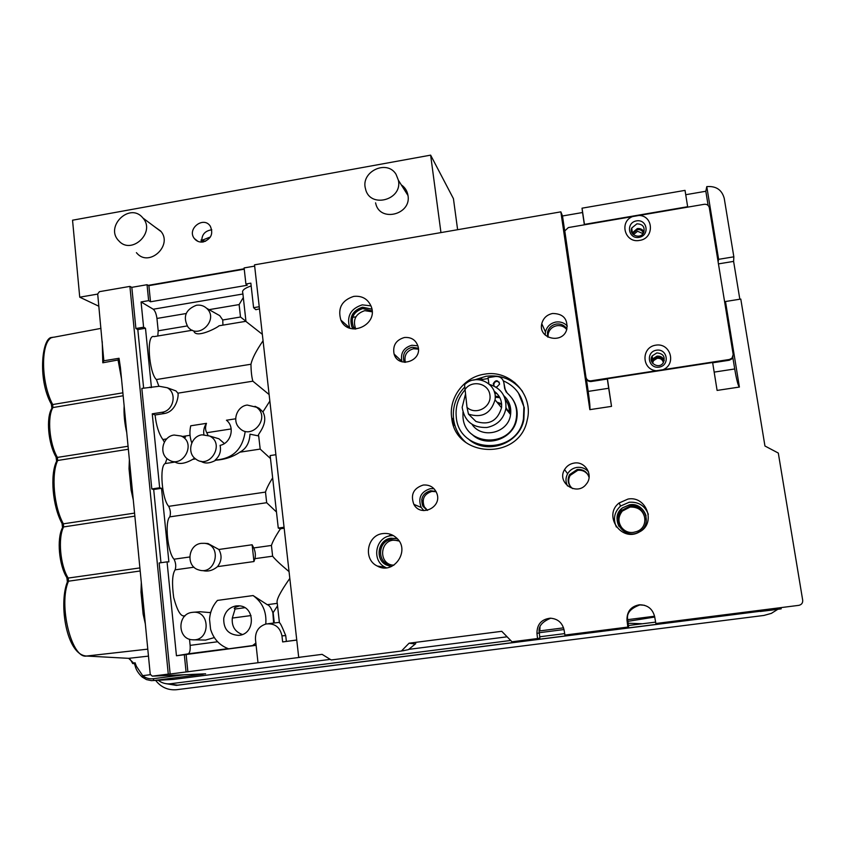 <?xml version="1.0" encoding="UTF-8"?>
<svg xmlns="http://www.w3.org/2000/svg" width="845" height="845" viewBox="0 0 845 845"><rect width="100%" height="100%" fill="white"/><g stroke="black" fill="none" stroke-linecap="round" stroke-linejoin="round"><path stroke-width="1.27" d="M244.247 269.185L148.889 285.652L147.041 284.712L131.82 287.342L135.897 328.515L143.597 327.216L145.488 328.272L137.819 329.561L143.629 388.108M254.651 266.112L244.11 267.928L245.906 284.015L247.226 285.261L150.516 301.781L148.646 300.64L141.073 301.94L143.597 327.216M582.036 208.187L584.444 224.39L687.65 206.719L685.031 190.368L582.036 208.187L582.554 212.517L562.495 215.982L560.858 211.852L254.514 264.844L298.707 657.368L299.901 657.357L258 662.734L255.465 639.316C255.264 631.373 258.823 626.251 266.143 623.959C274.731 623.124 280.001 627.085 281.966 635.852L285.726 635.598C281.998 626.441 279.896 622.216 279.441 622.913L277.223 602.971C276.083 600.151 280.286 591.954 289.814 578.392M708.131 205.451L705.828 191.255L685.728 194.72M705.828 191.255L706.779 186.608L718.62 259.33L733.84 256.817L724.228 198.321C721.873 189.787 716.064 185.879 706.779 186.608M131.82 287.342L129.908 286.402L99.425 291.673L97.693 293.954L103.84 360.783L119.029 358.28L120.402 367.395L150.23 674.268L152.269 676.148L205.335 673.824M298.707 657.368L322.114 654.357L331.219 659.977L401.428 651.02L409.075 643.203L501.761 631.31L511.986 641.788L537.536 638.545L536.955 633.359C536.976 624.349 541.402 619.301 550.253 618.191C557.658 618.709 562.263 622.607 564.069 629.905L564.925 635.06L627.835 627.074L626.99 620.061C626.832 611.495 630.951 606.404 639.359 604.788C647.428 604.798 652.52 608.706 654.632 616.523L655.868 623.504L798.831 605.347C801.578 604.714 802.866 603.013 802.697 600.225L778.308 453.057L764.947 446.002L740.79 299.067L725.485 301.517L739.396 387.052L717.099 390.422L712.631 362.505L607.407 378.729L611.526 406.371L589.831 409.645C590.254 408.093 589.715 402.009 588.204 391.404L608.696 388.267L607.323 379.025M628.427 625.501L655.625 622.121M739.829 299.214L733.608 261.39L733.84 256.817M159.145 562.971L167.056 561.862L176.447 655.762L184.326 654.738L186.069 671.965L170.151 674.004L159.145 562.971M147.041 284.712L148.646 300.64M161.881 412.297L152.258 413.818L159.652 487.787L151.804 488.959L141.833 388.404L159.251 386.271L167.257 387.749C177.45 393.062 173.531 411.04 161.881 412.297L164.469 413.501C176.943 411.335 178.939 394.499 177.873 393.178L176.003 390.95L172.264 389.587M296.764 640.087L282.642 641.925L281.966 635.852M541.539 325.367L542.152 324.554M560.858 211.852L589.831 409.645M590.909 380.831L729.436 359.474L732.023 358.143L733.185 354.509L709.314 207.701C708.638 205.229 706.959 204.099 704.276 204.3L568.368 227.558L564.787 230.917L585.965 377.271C586.61 379.796 588.247 380.979 590.909 380.831L591.141 381.517C588.712 381.697 587.106 380.662 586.314 378.412L588.204 391.404M577.653 320.487L578.973 329.508M562.495 215.982L564.735 231.234M714.162 372.117L734.717 368.969L732.816 357.329M718.451 263.883L733.608 261.39M582.554 212.517L584.381 224.812M217.514 566.636L253.954 561.545L254.926 558.661C255.76 555.228 255.37 551.658 253.753 547.94L252.127 544.761L218.866 549.472C222.161 555.408 221.717 561.133 217.514 566.636C212.824 570.512 207.954 571.833 202.906 570.607M167.014 458.56L165.261 463.535C159.23 465.679 161.913 499.374 168.725 506.335C170.51 510.095 170.87 513.612 169.782 516.865C164.553 521.555 167.68 552.905 174.049 559.2C175.834 562.854 176.193 566.404 175.116 569.836C172.285 574.114 171.799 583.335 173.679 597.499C177.154 610.407 180.661 616.533 184.199 615.878L184.823 616.047M193.336 612.276L200.043 611.738L210.658 612.657M256.088 645.094L228.604 648.812C219.499 645.39 213.489 638.873 210.574 629.229L209.539 619.29C210.056 612.044 212.686 605.749 217.45 600.404L253.099 595.556L267.284 604.693C269.249 605.168 271.108 607.819 272.861 612.646L273.632 623.019M284.163 528.178L280.413 528.833C275.713 535.92 272.713 541.455 271.425 545.447L272.618 556.19C275.164 559.464 280.646 564.608 289.053 571.621M272.65 477.847C268.921 483.826 266.534 488.568 265.499 492.086L266.671 502.712L276.473 511.996M205.515 543.462L207.986 543.536L218.866 549.472M214.313 637.584L205.61 640.077L193.674 639.813M189.502 639.19L190.125 645.369C190.442 650.227 189.776 653.048 188.118 653.84L176.447 655.762M214.239 437.393L218.939 438.787L224.369 443.54M207.986 435.333L206.793 432.714C205.272 430.253 205.155 427.137 206.465 423.345L190.738 425.795C189.386 431.668 189.734 437.372 191.783 442.886M254.979 406.318L259.161 408.304L262.911 411.916C269.587 424.222 255.644 436.041 258.654 435.714L260.186 449.086L270.484 458.539M258.686 435.946L249.993 434.182C249.518 442.886 246.117 448.885 239.779 452.191C232.988 456.849 225.013 459.522 215.834 460.219C209.666 463.546 204.691 463.873 200.899 461.212M245.166 431.626C242.557 449.477 232.565 458.941 215.19 460.029C219.689 456.057 221.316 451.167 220.08 445.368C231.129 443.234 235.237 426.905 226.439 420.229L235.692 418.782M269.851 401.09L262.911 411.916M263.059 340.767C256.204 350.707 252.18 358.533 250.965 364.237C251.06 371.42 251.683 377.071 252.856 381.179L269.122 394.552M152.258 413.818L155.079 414.979L164.469 413.501M155.079 414.979C156.219 425.521 158.807 433.707 162.842 439.527L164.352 442.104M184.326 654.738L256.109 645.327M282.642 641.925L296.753 639.992M151.424 387.528L145.488 328.272M150.97 387.601L149.586 387.147M192.375 330.237L154.075 336.616C145.762 333.543 149.248 373.606 156.41 379.542L158.902 386.323M141.073 301.94L153.251 309.228C155.079 310.77 156.304 313.844 156.948 318.449L158.195 330.796L157.804 336.004M159.652 487.787L161.522 488.315L168.884 561.883L167.056 561.862M245.948 321.227L240.498 317.023L222.753 319.991L222.943 325.135M194.646 458.117L192.744 459.353C185.298 463.578 179.478 464.528 175.285 462.204M185.467 437.224L181.094 435.999C197.202 442.822 182.541 469.672 168.25 459.5C158.501 453.68 162.694 436.252 174.112 435.038L181.094 435.999M245.747 321.332L219.045 325.779C217.471 327.68 195.596 339.056 193.854 330.965M245.779 321.322L262.33 334.314M214.641 312.787L219.732 315.65L222.753 319.991M484.481 374.177C464.074 376.954 448.494 397.784 451.716 417.948C455.17 458.275 519.411 460.715 527.153 420.271C534.082 394.964 509.979 369.254 484.481 374.177M382.891 533.575C367.036 535.022 362.79 559.422 377.303 566.044C393.516 575.434 410.797 550.549 396.706 538.107C392.788 534.462 388.182 532.952 382.891 533.575M353.749 296.384C341.781 300.313 337.493 308.214 340.873 320.086C348.404 338.38 378.56 325.071 371.261 306.608C367.966 298.972 362.135 295.56 353.749 296.384M628.015 499.057L619.131 502.976C602.696 515.376 621.54 542.68 639.327 532.001C656.502 523.689 646.71 495.476 628.015 499.057M552.598 313.484C546.863 314.71 543.261 318.121 541.772 323.698C537.885 338.898 562.865 344.591 566.794 329.328C567.956 318.903 563.224 313.622 552.598 313.484M574.135 463.081C569.942 463.799 566.752 465.965 564.566 469.598C556.263 482.77 577.167 496.712 586.356 484.037C593.824 475.429 585.321 460.916 574.135 463.081M423.218 485.041C413.458 488.241 410.332 494.684 413.86 504.359C420.673 517.584 442.326 507.338 436.876 493.438C434.309 487.354 429.756 484.555 423.218 485.041M404.375 337.514C395.956 340.017 392.534 345.531 394.087 354.055C398.132 368.716 422.12 361.438 418.138 346.703C416.004 340.039 411.42 336.965 404.375 337.514M129.908 286.402L168.271 674.109L152.438 676.137M121.596 379.32L118.057 359.981L102.794 362.79L102.234 341.602M123.19 395.756L52.929 407.554L52.696 404.544L122.905 392.819M134.323 663.6L132.718 663.589L135.02 662.712L136.425 666.335L142.699 675.673C145.784 678.144 149.269 679.169 153.156 678.736L184.104 674.764M627.835 627.074L628.585 626.8L627.761 619.913C626.282 613.417 630.328 608.421 639.908 604.914L644.386 605.263M539.247 630.972L563.562 627.856M627.729 619.649L654.569 616.216M537.536 638.545L539.881 638.07L539.321 632.979C537.938 626.8 541.751 621.867 550.75 618.202M510.697 640.478L170.574 683.742C166.032 684.249 161.934 683.109 158.279 680.309M564.682 633.613L539.733 636.781M642.2 623.747L628.162 623.24M564.006 629.546L539.29 632.704M507.116 636.803L408.748 649.361M330.258 659.385L173.584 679.391L151.382 680.637L146.576 679.612L142.203 677.067L146.512 679.602L151.371 680.637L173.584 679.391M186.069 671.965L258 662.734M168.271 674.109L170.151 674.004M627.93 621.339L653.766 617.188L654.474 616.227M409.075 643.203L415.286 644.006M136.425 666.335L135.105 665.765L134.313 663.325L132.781 663.526M539.818 630.888L539.987 627.032M401.428 651.02L404.649 650.407M145.351 624.001L143.122 614.061L140.999 592.144L141.305 582.342M140.196 570.977L68.508 581.202L68.191 578.064L139.9 567.914M128.387 449.234L57.703 460.483L57.397 457.42L128.091 446.244M126.792 432.841C124.553 423.229 123.676 414.166 124.152 405.663M134.873 516.126L63.607 526.931L63.375 523.826L134.587 513.105M133.32 500.082L131.102 490.089L129.031 468.721L129.38 459.49M138.654 555.007L135.939 527.111M103.84 360.783L102.794 362.79M119.029 358.28L118.057 359.981M100.977 328.378L53.89 337.208C40.887 336.87 39.821 380.472 52.696 404.544L51.239 403.963C37 378.486 42.387 335.317 52.411 337.556M52.929 407.554L51.672 408.653C45.968 418.169 48.249 443.54 55.907 456.765L57.397 457.42C49.411 443.868 47.035 416.902 52.929 407.554M130.225 468.225L129.031 468.721M57.703 460.483L56.425 461.623C49.908 475.143 52.686 506.535 61.896 523.171L63.375 523.826C53.869 506.852 50.985 474.013 57.703 460.483M132.338 489.994L131.102 490.089M63.607 526.931L62.308 528.062C56.699 539.015 59.013 565.094 66.681 577.346L68.191 578.064C60.217 565.569 57.777 537.895 63.607 526.931M86.623 656.037L128.662 658.339L86.496 656.037L147.79 649.14L86.665 656.026C71.603 659.385 58.051 604.418 68.508 581.202L67.199 582.353C58.654 604.439 66.501 655.118 86.623 656.037L86.465 656.037M142.213 591.722L140.999 592.144M144.379 614.061L143.122 614.061M135.02 662.712L134.313 663.325M150.304 674.69L142.699 675.673L142.203 677.067M352.618 317.35L355.893 316.812M718.113 261.792L718.62 259.33M724.852 303.26L725.485 301.517M734.717 368.969C736.534 379.711 738.097 385.742 739.396 387.052M608.696 388.267L611.526 406.371M161.522 488.315L153.695 489.487L160.972 562.717M153.695 489.487L151.804 488.959M137.819 329.561L135.897 328.515M259.225 306.735L253.595 307.686L250.849 283.159L245.906 284.015M274.287 622.945L273.146 612.604L277.54 605.844M240.498 317.023L239.124 304.58L243.318 297.503M251.155 285.916C244.448 288.208 241.67 290.564 242.811 292.983L245.969 321.427M259.468 308.847L255.834 309.714L253.595 307.686M279.378 622.364L268.414 623.673M286.36 641.281L285.726 635.598M196.389 305.267C200.318 304.686 203.729 305.689 206.624 308.267C219.478 319.495 198.311 340.45 187.865 326.867C182.7 316.748 185.551 309.545 196.389 305.267M215.19 460.029L215.834 460.219M202.071 434.826L209.528 435.988C225.573 443.519 209.718 470 195.734 459.025C186.439 452.846 190.875 436.02 202.071 434.826M247.226 405.051L256.468 407.237C271.329 417.314 251.472 441.196 239.315 427.887C231.836 420.831 236.917 406.223 247.226 405.051M201.321 543.346L204.638 543.324C222.763 545.046 215.739 575.984 198.575 569.868C185.636 566.361 187.917 544.571 201.321 543.346M192.216 612.382L192.417 612.35C210.574 609.625 210.775 641.566 192.533 639.792C177.249 639.443 176.996 613.702 192.216 612.382M284.057 527.248L278.269 528.072L280.413 528.833M278.269 528.072L270.157 455.571L275.892 454.705M203.909 434.679C203.244 430.591 204.089 426.82 206.465 423.345M236.082 605.918L238.607 605.823C255.718 605.939 255.539 634.944 238.364 635.366C228.213 634.563 223.344 628.838 223.767 618.181C225.351 611.326 229.46 607.238 236.082 605.918M242.325 634.489C234.921 631.754 231.583 626.282 232.312 618.065L235.079 609.023C233.199 608.4 234.699 607.365 239.568 605.907M253.099 595.556C262.552 602.411 266.777 611.907 265.763 624.054M255.866 643.056L252.401 645.707M253.954 561.545L252.127 544.761M395.745 357.35L396.041 355.882M418.444 349.154L413.564 348.731C406.815 350.717 404.047 355.132 405.251 361.977L405.378 362.347M418.391 348.277L412.117 347.242C405.325 349.249 402.547 353.685 403.762 360.572L404.501 362.304M417.905 345.816L411.864 345.246C403.678 347.675 400.34 353.03 401.861 361.322L402.04 361.84M436.147 491.716L431.911 491.42C424.116 493.945 421.581 499.078 424.296 506.831L427.507 510.327M436.009 491.452L430.549 490.734C422.711 493.269 420.155 498.434 422.891 506.229L427.221 510.38M433.992 488.706L430.285 488.674C420.789 491.779 417.757 498.032 421.201 507.444L423.82 510.612M588.131 474.953C585.574 471.425 582.12 469.873 577.758 470.316L570.121 475.45C568.062 479.358 568.241 483.16 570.671 486.847M589.081 477.425C587.169 471.774 583.219 469.133 577.219 469.493L569.541 474.647C566.953 480.097 567.988 484.755 572.646 488.621M588.437 471.679C585.331 468.31 581.487 466.894 576.924 467.412C572.847 468.098 569.741 470.211 567.629 473.739C565.485 477.784 565.442 481.851 567.481 485.949M566.731 329.529C564.206 326.476 560.922 325.198 556.897 325.695C552.313 326.666 549.408 329.381 548.194 333.838L548.035 337.155M566.879 329.032C564.428 325.198 560.879 323.54 556.253 324.047C551.637 325.04 548.722 327.765 547.497 332.243L547.581 336.891M567.322 326.043C564.28 322.779 560.488 321.438 555.957 322.029C550.391 323.223 546.884 326.529 545.447 331.948L545.194 335.074M652.414 358.111L651.326 358.185M643.024 233.674L637.595 231.255L633.38 234.678M643.394 233.146C642.369 230.516 640.383 229.333 637.457 229.597L633.243 232.977L632.926 234.234M644.017 231.826C642.549 229.322 640.299 228.245 637.299 228.583L632.092 233.072M636.898 223.851L631.775 227.97C628.574 235.354 641.017 239.769 643.858 232.238C644.925 226.787 642.601 223.999 636.898 223.851M657.22 358.291L653.47 360.678L652.615 363.265L653.396 359.569L657.156 357.171C661.022 357.076 663.103 358.903 663.388 362.653C662.575 359.569 660.515 358.1 657.22 358.291M664.254 360.646C663.019 357.361 660.589 355.851 656.998 356.125L652.477 359.03L651.548 361.333M656.84 352.925L652.255 355.861C647.502 362.537 658.73 369.74 663.23 362.885C665.533 356.843 663.399 353.527 656.84 352.925M186.122 654.442L187.886 671.87M148.889 285.652L150.516 301.781M777.094 608.104L777.294 609.361L781.192 608.833L780.991 607.608M764.598 610.946L760.236 611.495L760.035 610.27M760.236 611.495L759.961 610.28M769.077 610.407L764.683 610.967L764.482 609.71M777.294 609.361L773.376 609.858L773.175 608.601M764.683 610.967L764.408 609.72M773.386 609.889L769.172 610.428L768.961 609.139M769.172 610.428L768.876 609.15M646.066 515.851C643.372 508.035 637.88 504.349 629.588 504.814L622.406 507.919C616.702 513.285 615.593 519.495 619.079 526.551M633.687 532.318L636.676 531.547C651.157 526.72 644.767 503.345 629.789 506.166L621.878 510.285C613.385 518.629 621.836 534.494 633.687 532.318M629.578 504.782L622.395 507.887C608.474 518.101 624.339 541.053 639.105 531.896C653.079 524.882 644.904 501.856 629.578 504.782M648.326 514.309C644.893 505.669 638.514 501.645 629.198 502.247L620.557 506.049C614.273 512.028 612.878 519.01 616.364 526.984M645.094 519.781C643.89 511.119 638.894 506.873 630.085 507.042L622.332 511.088C617.779 516.982 617.853 522.854 622.543 528.716M371.916 309.175L362.611 307.295C352.756 310.506 349.186 317.012 351.921 326.814L353.157 328.948M372.117 310.907L362.769 308.562C353.411 311.752 350.326 317.931 353.506 327.068L354.9 329.064M371.906 309.133L362.526 307.21C352.661 310.421 349.101 316.928 351.837 326.73L353.125 328.948M370.987 305.879L362.23 304.855C350.58 308.657 346.408 316.347 349.714 327.913L349.841 328.187M372.149 311.816L364.744 310.654C355.565 313.791 352.545 319.843 355.661 328.811L355.798 329.043M396.558 538.561L391.172 538.233C378.201 539.406 374.546 559.253 386.292 564.925L390.57 566.393M399.093 541.022L391.33 539.554C378.095 540.747 376.585 561.936 389.577 564.809L393.897 565.189M397.393 538.814L391.087 538.212C378.116 539.395 374.462 559.242 386.218 564.914L391.436 566.509M393.347 535.582L390.781 535.73C375.349 537.135 371.24 560.869 385.373 567.312L386.408 567.798M398.111 540.525L393.178 540.198C380.197 541.36 378.718 562.147 391.457 564.956L392.798 565.242M522.516 391.372C513.274 379.521 501.138 374.483 486.107 376.257L475.228 379.658M464.602 387.211C455.877 396.389 452.223 407.205 453.628 419.648C454.99 428.668 459.046 436.242 465.796 442.368M471.996 424.306C481.903 439.622 508.627 432.925 510.57 414.525C511.478 407.058 509.229 400.773 503.821 395.671M509.25 412.888C509.577 407.892 508.257 403.414 505.289 399.453C508.616 403.561 510.105 408.241 509.778 413.532M496.416 393.009L494.483 392.439M489.593 384.454C501.254 388.277 506.673 396.347 505.859 408.684C503.641 419.014 497.356 425.267 487.005 427.464C472.777 427.992 464.496 421.306 462.162 407.396L465.331 394.752M507.982 410.311L507.116 410.237M499.881 397.72L495.191 397.224M509.06 412.645L505.997 407.628M501.666 404.449L497.821 403.213M508.225 411.621L505.997 407.575M501.613 403.804L496.934 402.135M499.321 396.685L495.138 396.125M497.177 393.791L494.652 393.052M494.04 391.119C499.68 395.185 502.173 400.731 501.539 407.723C497.547 420.947 489.023 425.531 475.957 421.475L468.479 414.124L467.021 407.417L464.549 384.718C476.02 372.825 497.937 383.598 495.033 399.833C490.882 413.564 482.03 418.328 468.479 414.124M467.021 407.417C475.872 415.729 491.853 407.1 489.92 395.016C488.537 382.859 471.003 379.458 464.708 390.052M506.271 392.154L504.655 388.478L507.222 393.094C514.763 399.78 517.784 408.167 516.306 418.264C512.144 448.431 463.926 446.614 462.975 416.532L462.975 412.202M471.901 434.245C486.128 448.579 513.876 439.136 516.76 418.835C518.017 411.156 516.369 404.227 511.827 398.027M494.135 386.08L493.248 383.704C495.677 379.68 497.8 379.785 499.638 384.031L496.881 386.968L495.719 386.936M504.655 388.478L503.852 382.679C502.796 378.296 499.986 376.236 495.445 376.5L488.051 377.652L488.885 383.82M481.935 380.218L481.724 378.644L472.978 380.144M499.268 382.257C496.564 380.651 494.737 381.359 493.765 384.38L494.167 386.091M503.852 382.679L505.141 389.133M481.724 378.644L482.411 380.356M518.503 393.094L524.312 407.744L523.858 419.595C519.474 444.354 485.79 455.656 467.919 438.587M464.729 390.189C458.106 397.974 455.275 406.899 456.258 416.965C458.666 453.617 517.172 455.782 523.425 419.025L523.879 407.142C521.703 394.7 514.858 385.933 503.356 380.863M488.167 378.518L482.294 379.468M211.778 229.787C204.712 230.854 201.395 234.952 201.828 242.103L201.68 240.434L205.578 241.258M201.11 241.976L201.321 240.867L201.807 242.103M97.703 294.081L79.736 297.186L98.865 306.239M244.205 268.773L148.266 285.346M457.62 229.713L453.427 198.649L430.633 155.142L72.543 220.207L79.736 297.186M203.265 241.955C211.165 238.966 213.521 233.716 210.31 226.206C203.603 215.665 186.523 228.921 194.371 238.565C196.631 241.343 199.6 242.473 203.265 241.955M401.291 184.865C404.882 187.315 407.079 190.706 407.903 195.015C412.096 214.556 379.722 222.837 375.698 203.339L375.581 202.832M154.603 226.756L160.645 231.023C173.331 245.092 149.28 267.611 136.932 253.257L136.404 252.666M430.633 155.142L440.953 232.597M201.68 240.434L210.437 236.949M201.036 240.012L201.321 240.867L201.036 240.012L201.501 240.339M142.372 217.376L142.985 218.073C155.902 232.407 131.334 255.433 118.775 240.793C104.643 226.893 129.327 202.356 142.372 217.376M396.041 174.302L398.417 180.302C402.706 200.265 369.614 208.778 365.526 188.857C360.319 171.778 386.915 159.018 396.041 174.302M391.172 534.536L388.468 536.237M168.166 683.869L177.556 685.147L760.109 611.188M165.979 683.679L176.362 685.39L760.12 611.284M155.691 680.468C161.152 687.397 168.187 690.471 176.785 689.689L763.891 615.445L771.369 613.375L777.886 609.256M421.708 499.606L423.07 502.976M425.711 508.785L426.218 509.81M514.742 382.447L513.771 382.669M458.423 433.432L458.138 434.319M639.042 237.36C649.985 235.597 647.376 218.929 636.496 220.883C625.606 222.647 628.152 239.272 639.042 237.36M733.006 356.569L731.844 358.914L729.256 360.245L729.436 359.474M591.141 381.517L607.439 379.014M712.673 362.79L729.256 360.245M659.1 367.142C670.212 365.505 667.539 348.362 656.48 350.189C645.411 351.826 648.03 368.927 659.1 367.142M632.525 216.573C618.762 221.939 625.099 243.487 639.591 240.392C654.305 238.575 653.85 215.929 639.126 215.443M663.029 369.719C676.803 364.089 670.402 342.584 655.783 345.161C641.101 347.189 641.503 369.529 656.29 370.754M453.691 425.817L453.026 419.109M194.012 567.196L175.116 569.836M185.118 615.751L184.199 615.878M210.764 612.298L209.497 612.467M277.266 603.341L267.284 604.693M272.618 556.19L254.926 558.661M271.425 545.447L253.753 547.94M266.671 502.712L169.782 516.865M189.713 556.982L174.049 559.2M217.619 641.756L190.125 645.369M231.181 428.933L206.793 432.714M260.186 449.086L239.779 452.191M190.04 435.302L182.689 436.442M166.676 438.925L162.842 439.527M252.856 381.179L177.873 393.178M228.087 648.633L188.118 653.84M265.499 492.086L168.725 506.335M195.586 458.919L192.744 459.353M174.926 462.067L165.261 463.535M250.965 364.237L156.41 379.542M187.178 325.948L158.195 330.796M239.124 304.58L209.074 309.65M186.143 313.527L156.948 318.449M202.927 673.94L205.62 673.814M203.286 674.204L154.012 680.521L153.156 678.736M627.761 619.913L626.99 620.061M539.321 632.979L536.955 633.359M148.466 656.121L128.662 658.339L133.468 662.924M242.927 293.997L153.251 309.228M244.818 607.713L235.079 609.023M251.028 615.561L232.312 618.065M177.556 685.147L176.362 685.39M639.908 604.914L639.359 604.788M402.98 650.787L408.42 649.636L415.761 643.615M51.376 404.248L51.894 408.167M56.076 457.092L56.615 461.138M62.065 523.499L62.519 527.565M66.892 577.716L67.368 581.878M132.707 663.557C130.648 659.765 129.296 658.033 128.641 658.35M135.179 666.008C136.045 669.768 138.358 673.444 142.14 677.014M152.269 676.148L205.472 673.824M206.624 308.267L219.732 315.65M167.257 387.749L176.003 390.95M209.528 435.988L218.939 438.787M256.468 407.237L259.161 408.304M204.638 543.324L207.986 543.536M405.251 361.977L403.762 360.572M401.861 361.322L394.087 354.055M424.296 506.831L422.891 506.229M421.201 507.444L413.86 504.359M570.121 475.45L569.541 474.647M567.629 473.739L564.566 469.598M548.194 333.838L547.497 332.243M545.447 331.948L541.772 323.698M633.401 234.625L633.243 232.977M632.24 232.65L631.775 227.97M653.47 360.678L653.396 359.569M652.477 359.03L652.255 355.861M620.557 506.049L619.131 502.976M622.332 511.088L621.878 510.285M349.714 327.913L340.873 320.086M355.661 328.811L353.506 327.068M385.373 567.312L377.303 566.044M391.457 564.956L389.577 564.809M453.628 419.648L451.716 417.948M510.57 414.525L505.859 408.684M501.539 407.723L495.033 399.833M516.306 418.264L516.76 418.835M493.248 383.704L493.765 384.38M523.425 419.025L523.858 419.595M197.952 241.374L194.371 238.565M142.985 218.073L161.099 231.614M398.417 180.302L407.977 195.491M732.023 358.143L731.844 358.914"/></g></svg>
